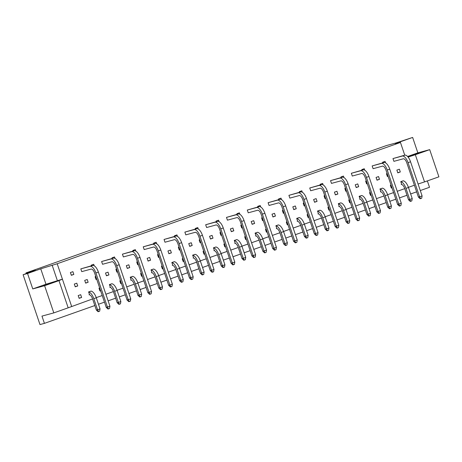 <?xml version="1.0" encoding="UTF-8"?>
<svg xmlns="http://www.w3.org/2000/svg" width="462" height="462" viewBox="0 0 462 462"><rect width="100%" height="100%" fill="white"/><g stroke="black" fill="none" stroke-linecap="round" stroke-linejoin="round"><path stroke-width="0.69" d="M51.444 282.998L54.666 281.739L52.015 282.49L43.382 285.562L51.444 282.998M407.894 156.832L418.861 153.061L407.819 156.745M418.422 197.124L406.826 162.867A4.863 2.044 70.5 0 0 403.291 158.795L393.907 161.336L392.971 158.576L404.804 155.163A7.906 3.321 -109.5 0 1 410.551 161.775L422.106 195.917L421.691 198.227L420.651 198.591L420.16 198.729L418.422 197.124L422.106 195.917M400.306 171.968L397.805 172.852L396.87 170.091L399.37 169.208L400.306 171.968L397.742 172.667M401.703 184.367L400.768 181.601L403.303 180.833M391.92 187.67L391.233 187.855M391.967 187.809L391.297 188.046L390.361 185.279L391.031 185.043M380.89 191.718L379.96 188.958L382.49 188.184M371.107 195.022L370.426 195.207M371.159 195.16L370.489 195.397L369.554 192.631L370.224 192.394M360.083 199.076L359.147 196.31L361.682 195.542M350.3 202.373L349.613 202.564M350.346 202.512L349.676 202.749L348.741 199.988L349.411 199.751M339.27 206.427L338.334 203.661L340.869 202.893M329.487 209.731L328.8 209.915M329.533 209.863L328.863 210.1L327.928 207.34L328.598 207.103M318.462 213.779L317.527 211.018L320.062 210.245M308.68 217.082L307.992 217.267M308.726 217.221L308.056 217.458L307.12 214.691L307.79 214.455M297.649 221.131L296.714 218.37L299.249 217.596M287.866 224.434L287.179 224.619M287.913 224.572L287.243 224.809L286.307 222.043L286.977 221.812M276.836 228.488L275.901 225.722L278.436 224.954M267.053 231.785L266.366 231.976M267.1 231.924L266.43 232.161L265.494 229.4L266.164 229.164M256.029 235.839L255.093 233.073L257.629 232.305M246.246 239.143L245.559 239.328M246.292 239.281L245.622 239.518L244.687 236.752L245.357 236.515M235.216 243.191L234.28 240.431L236.815 239.657M225.433 246.494L224.746 246.679M225.479 246.633L224.809 246.87L223.874 244.103L224.544 243.867M214.403 250.543L213.467 247.782L216.002 247.008M204.62 253.846L203.933 254.031M204.666 253.985L204.002 254.221L203.066 251.461L203.73 251.224M193.595 257.9L192.66 255.134L195.195 254.366M183.812 261.203L183.125 261.388M183.859 261.336L183.189 261.573L182.253 258.812L182.923 258.576M172.782 265.252L171.847 262.485L174.382 261.717M162.999 268.555L162.312 268.74M163.046 268.693L162.376 268.93L161.44 266.164L162.11 265.927M151.969 272.603L151.034 269.843L153.569 269.069M142.186 275.906L141.505 276.091M142.232 276.045L141.568 276.282L140.633 273.516L141.303 273.279M131.162 279.96L130.226 277.194L132.761 276.426M121.379 283.258L120.692 283.449M121.425 283.397L120.755 283.633L119.82 280.873L120.49 280.636M110.349 287.312L109.413 284.546L111.948 283.778M100.566 290.615L99.879 290.8M100.612 290.748L99.942 290.985L99.007 288.224L99.677 287.988M89.536 294.664L88.6 291.903L91.135 291.129M81.63 297.459L79.135 298.342L78.199 295.576L80.694 294.692L81.63 297.459L79.071 298.152M382.773 162.849L382.571 162.254L385.065 161.371L385.562 162.838M397.609 204.475L386.013 170.218A4.863 2.044 70.5 0 0 382.478 166.147L373.1 168.694L372.164 165.927L383.991 162.52A7.906 3.321 -109.5 0 1 389.737 169.132L401.293 203.268L400.883 205.578L399.838 205.948L399.347 206.081L397.609 204.475L401.293 203.268M361.96 170.201L361.758 169.606L364.252 168.722L364.749 170.189M376.796 211.827L365.205 177.575A4.863 2.044 70.5 0 0 361.671 173.504L352.287 176.045L351.351 173.279L363.178 169.872A7.906 3.321 -109.5 0 1 368.924 176.484L380.48 210.626L380.07 212.93L379.031 213.3L378.534 213.432L376.796 211.827L380.48 210.626M341.147 177.552L340.944 176.958L343.445 176.074L343.942 177.541M355.988 219.179L344.392 184.927A4.863 2.044 70.5 0 0 340.858 180.856L331.473 183.397L330.538 180.636L342.371 177.223A7.906 3.321 -109.5 0 1 348.117 183.836L359.673 217.977L359.257 220.287L358.217 220.651L357.727 220.79L355.988 219.179L359.673 217.977M320.339 184.91L320.137 184.309L322.632 183.431L323.129 184.898M335.175 226.536L323.579 192.279A4.863 2.044 70.5 0 0 320.045 188.207L310.666 190.748L309.731 187.988L321.558 184.575A7.906 3.321 -109.5 0 1 327.304 191.193L338.86 225.329L338.45 227.639L337.41 228.009L336.913 228.141L335.175 226.536L338.86 225.329M299.526 192.261L299.324 191.666L301.819 190.783L302.315 192.25M314.368 233.888L302.772 199.63A4.863 2.044 70.5 0 0 299.237 195.565L289.853 198.106L288.917 195.339L300.75 191.932A7.906 3.321 -109.5 0 1 306.491 198.544L318.047 232.681L317.637 234.991L316.597 235.36L316.1 235.493L314.368 233.888L318.047 232.681M278.713 199.613L278.511 199.018L281.012 198.134L281.508 199.601M293.555 241.239L281.959 206.988A4.863 2.044 70.5 0 0 278.424 202.916L269.046 205.457L268.11 202.697L279.937 199.284A7.906 3.321 -109.5 0 1 285.683 205.896L297.239 240.038L296.823 242.342L295.784 242.712L295.293 242.845L293.555 241.239L297.239 240.038M257.906 206.964L257.704 206.37L260.198 205.486L260.695 206.953M272.742 248.591L261.151 214.339A4.863 2.044 70.5 0 0 257.611 210.268L248.233 212.809L247.297 210.048L259.124 206.635A7.906 3.321 -109.5 0 1 264.87 213.248L276.426 247.389L276.016 249.699L274.977 250.063L274.48 250.202L272.742 248.591L276.426 247.389M237.093 214.322L236.891 213.721L239.391 212.843L239.888 214.31M251.934 255.948L240.338 221.691A4.863 2.044 70.5 0 0 236.804 217.619L227.419 220.166L226.484 217.4L238.317 213.987A7.906 3.321 -109.5 0 1 244.057 220.605L255.613 254.741L255.203 257.051L254.164 257.421L253.667 257.553L251.934 255.948L255.613 254.741M216.28 221.673L216.077 221.079L218.578 220.195L219.075 221.662M231.121 263.3L219.525 229.042A4.863 2.044 70.5 0 0 215.991 224.977L206.612 227.518L205.677 224.751L217.504 221.344A7.906 3.321 -109.5 0 1 223.25 227.957L234.806 262.098L234.39 264.403L233.35 264.772L232.86 264.905L231.121 263.3L234.806 262.098M195.472 229.025L195.27 228.43L197.765 227.547L198.262 229.013M210.308 270.651L198.718 236.4A4.863 2.044 70.5 0 0 195.178 232.328L185.799 234.869L184.864 232.109L196.691 228.696A7.906 3.321 -109.5 0 1 202.437 235.308L213.993 269.45L213.583 271.76L212.543 272.124L212.046 272.257L210.308 270.651L213.993 269.45M174.659 236.382L174.457 235.782L176.958 234.898L177.454 236.365M189.501 278.008L177.905 243.751A4.863 2.044 70.5 0 0 174.37 239.68L164.986 242.221L164.05 239.46L175.883 236.047A7.906 3.321 -109.5 0 1 181.63 242.66L193.185 276.802L192.77 279.112L191.73 279.475L191.233 279.614L189.501 278.008L193.185 276.802M153.846 243.734L153.65 243.139L156.144 242.255L156.641 243.722M168.688 285.36L157.092 251.103A4.863 2.044 70.5 0 0 153.557 247.031L144.179 249.578L143.243 246.812L155.07 243.405A7.906 3.321 -109.5 0 1 160.816 250.017L172.372 284.153L171.962 286.463L170.917 286.833L170.426 286.966L168.688 285.36L172.372 284.153M133.039 251.085L132.837 250.491L135.331 249.607L135.828 251.074M147.875 292.712L136.284 258.46A4.863 2.044 70.5 0 0 132.744 254.389L123.366 256.93L122.43 254.164L134.257 250.756A7.906 3.321 -109.5 0 1 140.003 257.369L151.559 291.51L151.149 293.815L150.11 294.184L149.613 294.317L147.875 292.712L151.559 291.51M112.226 258.437L112.023 257.842L114.524 256.959L115.021 258.425M127.067 300.063L115.471 265.812A4.863 2.044 70.5 0 0 111.937 261.74L102.552 264.281L101.617 261.521L113.45 258.108A7.906 3.321 -109.5 0 1 119.196 264.72L130.752 298.862L130.336 301.172L129.296 301.536L128.806 301.674L127.067 300.063L130.752 298.862M91.418 265.794L91.216 265.194L93.711 264.316L94.208 265.783M106.254 307.421L94.658 273.163A4.863 2.044 70.5 0 0 91.124 269.092L81.745 271.633L80.81 268.872L92.637 265.459A7.906 3.321 -109.5 0 1 98.383 272.078L109.939 306.214L109.529 308.524L108.483 308.893L107.993 309.026L106.254 307.421L109.939 306.214M73.833 274.428L71.339 275.312L70.403 272.551L72.898 271.668L73.833 274.428L71.275 275.127M388.022 176.155L387.335 176.34M388.068 176.293L387.399 176.53L386.463 173.764L387.133 173.527M379.493 179.325L376.998 180.203L376.062 177.443L378.557 176.559L379.493 179.325L376.934 180.018M367.215 183.506L366.528 183.691M367.261 183.645L366.591 183.882L365.656 181.121L366.326 180.885M358.679 186.677L356.185 187.56L355.249 184.794L357.744 183.911L358.679 186.677L356.121 187.37M346.402 190.864L345.715 191.049M346.448 190.997L345.778 191.233L344.843 188.473L345.512 188.236M337.872 194.028L335.372 194.912L334.436 192.146L336.937 191.268L337.872 194.028L335.308 194.721M325.589 198.215L324.901 198.4M325.635 198.354L324.971 198.591L324.035 195.824L324.699 195.588M317.059 201.38L314.564 202.264L313.629 199.503L316.123 198.62L317.059 201.38L314.501 202.079M304.781 205.567L304.094 205.752M304.828 205.706L304.158 205.942L303.222 203.176L303.892 202.939M296.246 208.737L293.751 209.621L292.816 206.855L295.316 205.971L296.246 208.737L293.688 209.43M283.968 212.918L283.281 213.109M284.014 213.057L283.345 213.294L282.409 210.533L283.079 210.297M275.439 216.089L272.938 216.973L272.002 214.206L274.503 213.328L275.439 216.089L272.875 216.782M263.155 220.276L262.474 220.461M263.201 220.414L262.537 220.645L261.602 217.885L262.272 217.648M254.626 223.441L252.131 224.324L251.195 221.564L253.69 220.68L254.626 223.441L252.067 224.134M242.348 227.627L241.661 227.812M242.394 227.766L241.724 228.003L240.789 225.237L241.459 225M233.818 230.798L231.318 231.676L230.382 228.915L232.883 228.032L233.818 230.798L231.254 231.491M221.535 234.979L220.848 235.164M221.581 235.118L220.911 235.354L219.976 232.594L220.645 232.357M213.005 238.149L210.505 239.033L209.569 236.267L212.07 235.383L213.005 238.149L210.441 238.842M200.722 242.331L200.04 242.521M200.774 242.469L200.104 242.706L199.168 239.945L199.838 239.709M192.192 245.501L189.697 246.385L188.762 243.618L191.256 242.741L192.192 245.501L189.634 246.194M179.914 249.688L179.227 249.873M179.961 249.827L179.291 250.063L178.355 247.297L179.025 247.06M171.385 252.853L168.884 253.736L167.949 250.976L170.449 250.092L171.385 252.853L168.821 253.551M159.101 257.039L158.414 257.224M159.147 257.178L158.478 257.415L157.542 254.649L158.212 254.412M150.572 260.21L148.077 261.088L147.141 258.327L149.636 257.444L150.572 260.21L148.007 260.903M138.294 264.391L137.607 264.576M138.34 264.53L137.67 264.766L136.735 262.006L137.405 261.769M129.758 267.562L127.264 268.445L126.328 265.679L128.823 264.795L129.758 267.562L127.2 268.255M117.481 271.748L116.794 271.933M117.527 271.881L116.857 272.118L115.922 269.358L116.591 269.121M108.951 274.913L106.451 275.797L105.515 273.036L108.016 272.153L108.951 274.913L106.387 275.606M96.668 279.1L95.98 279.285M96.714 279.239L96.044 279.475L95.108 276.709L95.778 276.472M88.138 282.265L85.643 283.148L84.708 280.388L87.203 279.504L88.138 282.265L85.58 282.963M77.731 285.943L75.237 286.827L74.301 284.061L76.796 283.183L77.731 285.943L75.173 286.636M429.7 149.648L438.9 176.831L424.538 181.907L415.338 154.718L429.7 149.648L417.85 152.853L412.635 137.439L395.894 142.983L386.509 145.53L25.999 272.909L26.236 273.596M71.616 306.346L62.416 279.163L45.981 284.251L32.767 288.917L44.612 285.707L58.974 280.636L68.174 307.819L92.591 298.937M96.246 297.644L102.229 295.53M105.885 294.236L113.404 291.58M117.059 290.292L123.042 288.178M126.698 286.885L134.217 284.228M137.867 282.94L143.855 280.821M147.505 279.533L155.024 276.877M158.68 275.583L164.663 273.469M168.318 272.182L175.837 269.519M179.493 268.231L185.476 266.118M189.131 264.824L196.65 262.168M200.3 260.88L206.283 258.766M209.939 257.473L217.458 254.816M221.113 253.523L227.096 251.409M230.752 250.121L238.271 247.465M241.926 246.171L247.909 244.057M251.559 242.764L259.084 240.107M262.734 238.819L268.717 236.706M272.372 235.412L279.891 232.756M283.547 231.468L289.53 229.348M293.185 228.061L300.704 225.404M304.354 224.11L310.343 221.997M313.993 220.709L321.512 218.052M325.167 216.759L331.15 214.645M334.806 213.352L342.325 210.695M345.98 209.407L351.963 207.294M355.619 206L363.138 203.344M366.788 202.056L372.776 199.936M376.426 198.648L383.945 195.992M387.601 194.698L393.584 192.585M397.239 191.297L404.758 188.635M408.414 187.347L414.397 185.233M404.752 155.174L400.45 142.463L57.196 263.744L40.76 268.832L27.547 273.498L23.1 274.705L35.389 270.362L25.999 272.909M58.974 280.636L62.416 279.163L57.196 263.744M44.612 285.707L53.811 312.895L68.174 307.819M412.635 137.439L399.416 142.105L395.374 143.838L400.45 142.463M23.1 274.705L39.975 324.561L44.421 323.36L41.967 316.1L53.811 312.895M418.075 184.015L424.538 181.907M32.767 288.917L27.547 273.498M420.287 190.552L429.51 187.295L427.35 180.913M44.421 323.36L94.831 305.544M98.487 304.256L104.47 302.142M108.12 300.849L115.644 298.192M119.294 296.904L125.277 294.791M128.933 293.497L136.452 290.841M140.107 289.547L146.09 287.433M149.746 286.145L157.265 283.489M160.92 282.195L166.903 280.082M170.553 278.788L178.072 276.132M181.728 274.844L187.711 272.73M191.366 271.437L198.885 268.78M202.541 267.492L208.524 265.373M212.179 264.085L219.698 261.428M223.348 260.135L229.337 258.021M232.987 256.733L240.506 254.077M244.161 252.783L250.144 250.67M253.8 249.376L261.319 246.72M264.974 245.432L270.957 243.318M274.613 242.024L282.132 239.368M285.782 238.074L291.77 235.961M295.42 234.673L302.939 232.016M306.595 230.723L312.578 228.609M316.233 227.316L323.752 224.659M327.408 223.371L333.391 221.258M337.046 219.964L344.565 217.307M348.215 216.02L354.204 213.906M357.854 212.612L365.373 209.956M369.028 208.662L375.011 206.549M378.667 205.261L386.186 202.604M389.841 201.311L395.824 199.197M399.48 197.903L406.999 195.247M410.649 193.959L416.632 191.845M45.981 284.251L40.76 268.832M57.34 280.538L52.119 265.119M399.618 142.689L399.416 142.105M417.85 152.853L407.582 156.485M408.102 157.086L415.338 154.718M392.971 158.576L402.304 156.046A7.906 3.321 -109.5 0 1 408.05 162.659L419.606 196.8L420.651 198.591M401.201 184.505A4.863 2.044 70.5 0 1 404.735 188.571L408.535 199.798L409.725 199.48L412.219 198.596L408.46 187.485A7.906 3.321 -109.5 0 0 402.968 180.827M400.808 181.716A7.906 3.321 -109.5 0 1 405.959 188.369L409.725 199.48L410.77 201.27L410.273 201.403L408.535 199.798M410.77 201.27L411.809 200.906L412.219 198.596M372.164 165.927L381.497 163.398A7.906 3.321 -109.5 0 1 387.243 170.016L398.798 204.152L399.838 205.948M380.388 191.857A4.863 2.044 70.5 0 1 383.928 195.928L387.728 207.155L388.912 206.832L391.406 205.948L387.647 194.837A7.906 3.321 -109.5 0 0 382.161 188.178M379.995 189.068A7.906 3.321 -109.5 0 1 385.152 195.721L388.912 206.832L389.957 208.628L389.46 208.76L387.728 207.155M389.957 208.628L390.996 208.258L391.406 205.948M351.351 173.279L360.683 170.755A7.906 3.321 -109.5 0 1 366.43 177.368L377.985 211.504L379.031 213.3M330.538 180.636L339.87 178.107A7.906 3.321 -109.5 0 1 345.616 184.719L357.172 218.861L358.217 220.651M309.731 187.988L319.063 185.458A7.906 3.321 -109.5 0 1 324.809 192.071L336.365 226.213L337.41 228.009M359.58 199.209A4.863 2.044 70.5 0 1 363.115 203.28L366.915 214.507L368.099 214.183L370.599 213.3L366.84 202.189A7.906 3.321 -109.5 0 0 361.348 195.53M359.182 196.419A7.906 3.321 -109.5 0 1 364.339 203.072L368.099 214.183L369.144 215.979L368.653 216.112L366.915 214.507M369.144 215.979L370.189 215.61L370.599 213.3M338.767 206.56A4.863 2.044 70.5 0 1 342.302 210.632L346.102 221.858L347.291 221.535L349.786 220.657L346.026 209.546A7.906 3.321 -109.5 0 0 340.534 202.887M338.375 203.777A7.906 3.321 -109.5 0 1 343.526 210.424L347.291 221.535L348.336 223.331L347.84 223.464L346.102 221.858M348.336 223.331L349.376 222.961L349.786 220.657M317.954 213.918A4.863 2.044 70.5 0 1 321.494 217.983L325.294 229.21L326.478 228.892L328.979 228.009L325.213 216.897A7.906 3.321 -109.5 0 0 319.727 210.239M317.561 211.128A7.906 3.321 -109.5 0 1 322.719 217.781L326.478 228.892L327.523 230.682L327.027 230.821L325.294 229.21M327.523 230.682L328.563 230.319L328.979 228.009M297.147 221.269A4.863 2.044 70.5 0 1 300.681 225.34L304.481 236.567L305.665 236.244L308.166 235.36L304.406 224.249A7.906 3.321 -109.5 0 0 298.914 217.59M296.748 218.48A7.906 3.321 -109.5 0 1 301.905 225.133L305.665 236.244L306.71 238.04L306.219 238.173L304.481 236.567M306.71 238.04L307.756 237.67L308.166 235.36M276.334 228.621A4.863 2.044 70.5 0 1 279.868 232.692L283.668 243.919L284.858 243.595L287.352 242.712L283.593 231.601A7.906 3.321 -109.5 0 0 278.101 224.942M275.941 225.831A7.906 3.321 -109.5 0 1 281.098 232.484L284.858 243.595L285.903 245.391L285.406 245.524L283.668 243.919M285.903 245.391L286.942 245.022L287.352 242.712M255.526 235.972A4.863 2.044 70.5 0 1 259.061 240.044L262.861 251.27L264.045 250.953L266.545 250.069L262.78 238.958A7.906 3.321 -109.5 0 0 257.294 232.299M255.128 233.189A7.906 3.321 -109.5 0 1 260.285 239.842L264.045 250.953L265.09 252.743L264.599 252.876L262.861 251.27M265.09 252.743L266.129 252.379L266.545 250.069M288.917 195.339L298.25 192.81A7.906 3.321 -109.5 0 1 303.996 199.428L315.552 233.564L316.597 235.36M268.11 202.697L277.437 200.167A7.906 3.321 -109.5 0 1 283.183 206.78L294.739 240.921L295.784 242.712M247.297 210.048L256.629 207.519A7.906 3.321 -109.5 0 1 262.376 214.131L273.931 248.273L274.977 250.063M226.484 217.4L235.816 214.87A7.906 3.321 -109.5 0 1 241.562 221.483L253.118 255.625L254.164 257.421M205.677 224.751L215.003 222.222A7.906 3.321 -109.5 0 1 220.749 228.84L232.305 262.976L233.35 264.772M184.864 232.109L194.196 229.579A7.906 3.321 -109.5 0 1 199.942 236.192L211.498 270.334L212.543 272.124M164.05 239.46L173.383 236.931A7.906 3.321 -109.5 0 1 179.129 243.543L190.685 277.685L191.73 279.475M143.243 246.812L152.576 244.282A7.906 3.321 -109.5 0 1 158.316 250.901L169.872 285.037L170.917 286.833M122.43 254.164L131.762 251.64A7.906 3.321 -109.5 0 1 137.509 258.252L149.064 292.388L150.11 294.184M101.617 261.521L110.949 258.991A7.906 3.321 -109.5 0 1 116.695 265.604L128.251 299.746L129.296 301.536M80.81 268.872L90.142 266.343A7.906 3.321 -109.5 0 1 95.888 272.955L107.438 307.097L108.483 308.893M234.713 243.33A4.863 2.044 70.5 0 1 238.248 247.401L242.048 258.622L243.237 258.304L245.732 257.421L241.972 246.31A7.906 3.321 -109.5 0 0 236.48 239.651M234.321 240.54A7.906 3.321 -109.5 0 1 239.472 247.193L243.237 258.304L244.277 260.094L243.786 260.233L242.048 258.622M244.277 260.094L245.322 259.731L245.732 257.421M213.9 250.681A4.863 2.044 70.5 0 1 217.435 254.753L221.234 265.979L222.424 265.656L224.919 264.772L221.159 253.661A7.906 3.321 -109.5 0 0 215.667 247.003M213.508 247.892A7.906 3.321 -109.5 0 1 218.665 254.545L222.424 265.656L223.469 267.452L222.973 267.585L221.234 265.979M223.469 267.452L224.509 267.082L224.919 264.772M193.093 258.033A4.863 2.044 70.5 0 1 196.627 262.104L200.427 273.331L201.611 273.007L204.112 272.13L200.346 261.018A7.906 3.321 -109.5 0 0 194.86 254.36M192.694 255.249A7.906 3.321 -109.5 0 1 197.852 261.896L201.611 273.007L202.656 274.803L202.165 274.936L200.427 273.331M202.656 274.803L203.696 274.434L204.112 272.13M172.28 265.39A4.863 2.044 70.5 0 1 175.814 269.456L179.614 280.682L180.804 280.365L183.298 279.481L179.539 268.37A7.906 3.321 -109.5 0 0 174.047 261.711M171.887 262.601A7.906 3.321 -109.5 0 1 177.038 269.254L180.804 280.365L181.849 282.155L181.352 282.288L179.614 280.682M181.849 282.155L182.888 281.791L183.298 279.481M151.467 272.742A4.863 2.044 70.5 0 1 155.007 276.813L158.807 288.04L159.991 287.716L162.485 286.833L158.726 275.722A7.906 3.321 -109.5 0 0 153.24 269.063M151.074 269.952A7.906 3.321 -109.5 0 1 156.231 276.605L159.991 287.716L161.036 289.512L160.539 289.645L158.807 288.04M161.036 289.512L162.075 289.143L162.485 286.833M130.659 280.093A4.863 2.044 70.5 0 1 134.194 284.165L137.994 295.391L139.178 295.068L141.678 294.184L137.913 283.073A7.906 3.321 -109.5 0 0 132.427 276.415M130.261 277.304A7.906 3.321 -109.5 0 1 135.418 283.957L139.178 295.068L140.223 296.864L139.732 296.997L137.994 295.391M140.223 296.864L141.262 296.494L141.678 294.184M109.846 287.445A4.863 2.044 70.5 0 1 113.381 291.516L117.181 302.743L118.37 302.419L120.865 301.542L117.105 290.431A7.906 3.321 -109.5 0 0 111.613 283.772M109.454 284.661A7.906 3.321 -109.5 0 1 114.605 291.308L118.37 302.419L119.415 304.215L118.919 304.348L117.181 302.743M119.415 304.215L120.455 303.846L120.865 301.542M89.033 294.802A4.863 2.044 70.5 0 1 92.573 298.868L96.373 310.094L97.557 309.777L100.052 308.893L96.292 297.782A7.906 3.321 -109.5 0 0 90.806 291.124M88.64 292.013A7.906 3.321 -109.5 0 1 93.798 298.666L97.557 309.777L98.602 311.567L98.106 311.706L96.373 310.094M98.602 311.567L99.642 311.203L100.052 308.893M408.05 162.659L410.551 161.775M402.304 156.046L404.804 155.163M405.959 188.369L408.46 187.485M387.243 170.016L389.737 169.132M381.497 163.398L383.991 162.52M385.152 195.721L387.647 194.837M366.43 177.368L368.924 176.484M360.683 170.755L363.178 169.872M345.616 184.719L348.117 183.836M339.87 178.107L342.371 177.223M324.809 192.071L327.304 191.193M319.063 185.458L321.558 184.575M364.339 203.072L366.84 202.189M343.526 210.424L346.026 209.546M322.719 217.781L325.213 216.897M301.905 225.133L304.406 224.249M281.098 232.484L283.593 231.601M260.285 239.842L262.78 238.958M303.996 199.428L306.491 198.544M298.25 192.81L300.75 191.932M283.183 206.78L285.683 205.896M277.437 200.167L279.937 199.284M262.376 214.131L264.87 213.248M256.629 207.519L259.124 206.635M241.562 221.483L244.057 220.605M235.816 214.87L238.317 213.987M220.749 228.84L223.25 227.957M215.003 222.222L217.504 221.344M199.942 236.192L202.437 235.308M194.196 229.579L196.691 228.696M179.129 243.543L181.63 242.66M173.383 236.931L175.883 236.047M158.316 250.901L160.816 250.017M152.576 244.282L155.07 243.405M137.509 258.252L140.003 257.369M131.762 251.64L134.257 250.756M116.695 265.604L119.196 264.72M110.949 258.991L113.45 258.108M95.888 272.955L98.383 272.078M90.142 266.343L92.637 265.459M239.472 247.193L241.972 246.31M218.665 254.545L221.159 253.661M197.852 261.896L200.346 261.018M177.038 269.254L179.539 268.37M156.231 276.605L158.726 275.722M135.418 283.957L137.913 283.073M114.605 291.308L117.105 290.431M93.798 298.666L96.292 297.782"/></g></svg>
